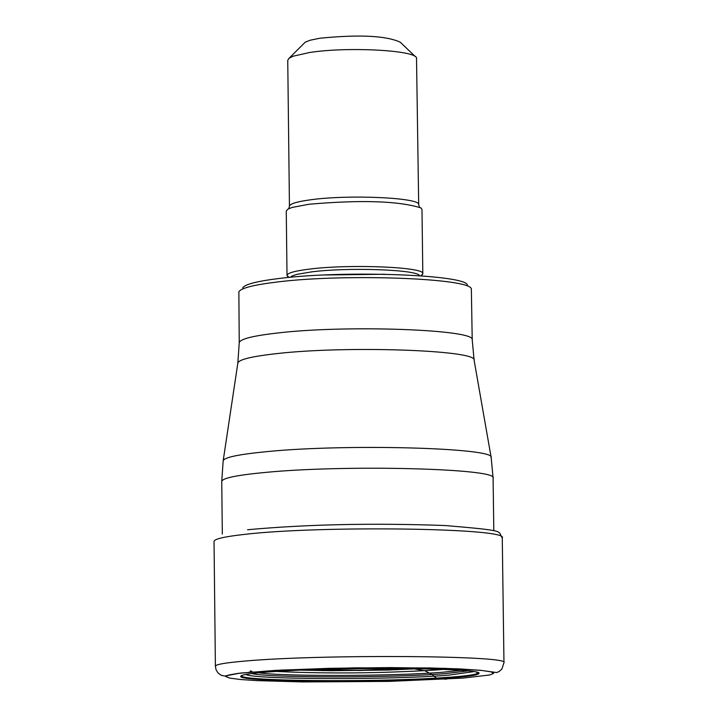 <?xml version="1.0" encoding="UTF-8"?>
<svg xmlns="http://www.w3.org/2000/svg" width="718" height="718" viewBox="0 0 718 718"><rect width="100%" height="100%" fill="white"/><g stroke="black" fill="none" stroke-linecap="round" stroke-linejoin="round"><path stroke-width="1.08" d="M280.137 671.168C351.605 666.582 485.188 668.234 478.888 673.493C478.215 674.983 469.177 676.401 451.766 677.747L437.154 678.716C366.629 683.042 238.412 681.615 240.718 676.401C240.62 674.956 248.904 673.547 265.57 672.183L280.137 671.168M467.813 670.908L445.663 673.583C392.405 677.98 269.313 678.007 251.668 673.556M304.118 669.993L310.338 670.199M239.238 342.791L238.861 291.759C241.06 288.071 253.831 284.822 277.193 282.003C344.416 273.513 470.577 278.162 471.349 288.914L472.22 339.946C477.084 329.58 347.18 324.751 277.776 332.972L277.642 332.99C252.565 335.844 239.767 339.111 239.238 342.791L237.829 363.164C238.591 359.583 251.569 356.397 276.762 353.615L276.897 353.597C347.018 345.52 478.332 350.142 474.122 360.274L491.139 457.366M242.702 287.882C244.847 284.301 257.206 281.142 279.778 278.404C344.739 270.165 466.592 274.68 467.418 285.136M421.062 275.577L422.812 273.72C425.46 267.06 350.196 263.892 309.736 269.07C294.927 270.892 287.353 272.993 287.012 275.38L288.807 277.193M287.012 275.38L286.267 211.083L287.927 209.117L291.957 207.484L308.973 204.244C361.271 199.73 398.589 200.95 420.919 207.906L421.987 209.432L422.812 273.72M289.444 206.29L287.747 60.276L289.049 58.257L293.213 56.184L309.341 52.558C345.834 46.661 413.882 50.009 416.512 57.745L418.693 204.711C421.197 197.764 349.576 194.381 311.082 199.73C296.974 201.614 289.767 203.795 289.444 206.29L288.708 208.714M289.228 58.122L305.285 42.147L310.185 40.217L319.95 38.225C359.323 34.356 386.087 35.676 400.24 42.182L415.291 56.578M413.55 668.745L424.876 670.756L432.021 674.489L437.154 678.716L446.614 679.174M400.752 668.476L409.763 668.952M463.038 678.088L489.685 674.983L493.679 673.367L490.968 671.824L481.599 670.424L444.756 668.341L390.269 667.587L329.374 668.323L274.877 670.415L238.026 673.385L228.638 675.019L225.928 676.625L229.913 678.142L240.324 679.488L256.541 680.601L302.834 681.938L388.95 681.391L463.038 678.088M245.206 661.045C225.56 662.714 215.624 664.437 215.391 666.205L216.037 669.679L217.823 672.721L221.027 675.234L224.572 676.051L240.189 673.098L281.546 670.056L354.665 667.839L429.517 667.946L459.484 668.898L480.746 670.316L496.676 672.56L499.172 671.483L501.936 668.943L503.964 662.678C511.476 655.462 321.009 654.143 245.206 661.045M250.456 670.917L251.129 670.944M215.391 666.205L214.036 541.435C214.26 539.012 224.187 536.687 243.797 534.479C319.483 525.334 509.735 528.026 502.268 537.917L503.964 662.678M443.482 669.382L437.163 669.921C380.657 673.358 326.941 673.861 276.017 671.429M460.821 670.316L442.988 672.21C394.559 676.212 283.933 676.58 258.704 672.784M473.683 671.644L448.256 675.189C389.829 680.036 252.583 679.578 245.879 674.435M241.858 675.441L241.742 675.8C239.435 680.978 366.566 682.396 436.481 678.097L450.967 677.146C468.226 675.8 477.192 674.39 477.847 672.919L477.73 672.56M241.742 675.8L240.718 676.401M252.206 671.617L248.787 672.245M301.048 670.118L331.025 670.729L388.474 670.029L418.423 668.691M307.501 669.867L359.754 670.495L411.97 668.584M406.98 668.53L359.745 670.217L312.483 669.679M493.095 478.116L491.175 457.59C496.389 447.844 346.974 443.652 267.32 451.586C238.645 454.332 223.926 457.42 223.163 460.866L221.745 481.437C222.347 478.062 237.245 475.029 266.441 472.327C347.297 464.537 498.947 468.594 493.095 478.116L493.805 530.728M419.5 275.721C418.253 269.654 349.047 267.114 311.899 271.835L296.812 274.366L291.984 276.017L290.377 277.292M325.11 274.967L384.722 274.231M247.557 529.74C306.792 524.328 372.678 522.919 445.214 525.531C509.215 530.979 497.018 530.781 502.268 537.917M476.537 672.21L478.888 673.493M300.95 670.127L331.025 670.729M418.522 668.691L388.474 670.029M321.933 670.639L397.557 669.715M406.935 668.53L359.745 670.217L312.527 669.679M221.745 481.437L222.32 534.048M237.829 363.164L223.199 460.642M474.122 360.274L472.22 339.946M289.103 277.417L287.218 275.999M419.491 207.116L418.693 204.711M420.775 275.811L422.624 274.339"/></g></svg>
